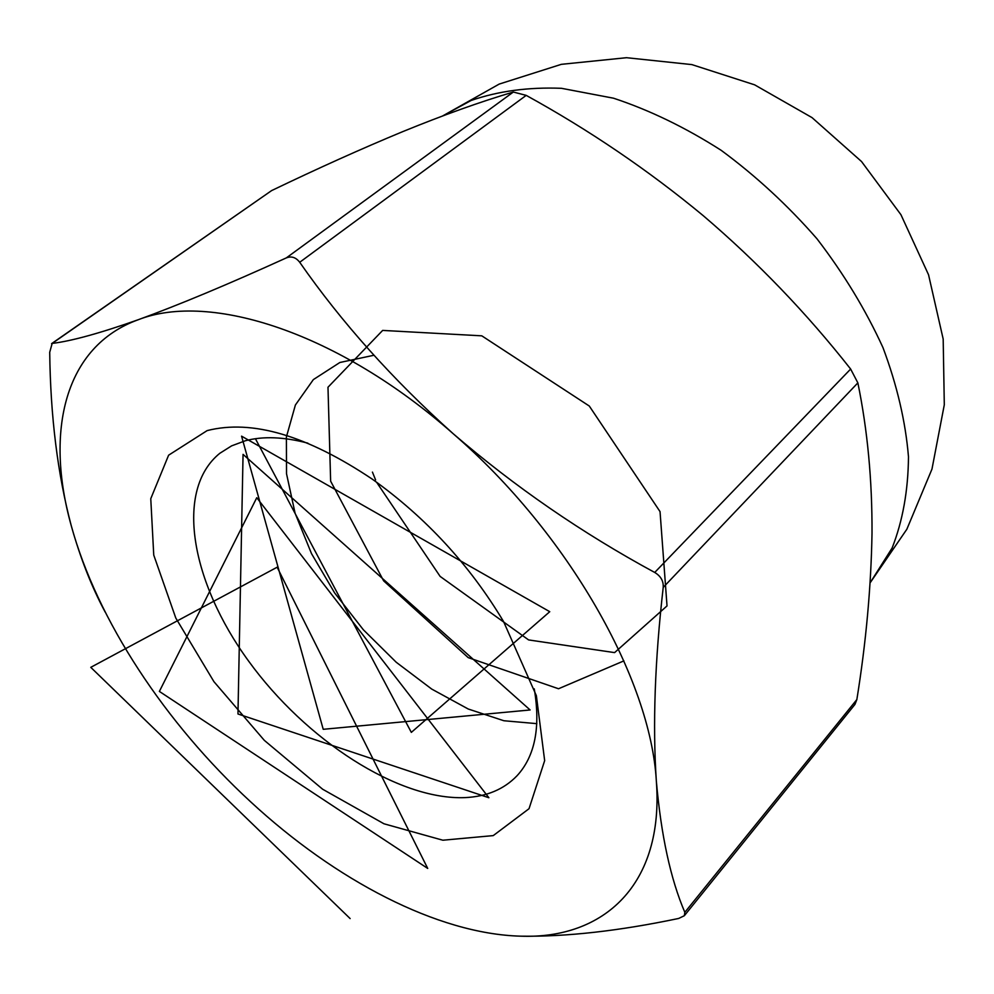 <?xml version="1.0" encoding="UTF-8"?>
<svg xmlns="http://www.w3.org/2000/svg" width="994" height="994" viewBox="0 0 994 994"><rect width="100%" height="100%" fill="white"/><g stroke="black" fill="none" stroke-linecap="round" stroke-linejoin="round"><path stroke-width="1.49" d="M207.15 430.601C251.929 419.182 307.022 435.397 372.439 479.257C426.016 517.613 469.727 565.052 503.573 621.573L536.375 695.713L544.662 760.634L529.032 808.706L493.248 835.606L442.839 840.216L383.982 823.79L322.64 789.224L264.317 740.356L213.921 681.648L175.801 618.057L153.747 555.074L150.765 498.69L168.62 455.19L207.15 430.601M138.34 319.695C210.219 291.528 338.966 332.63 453.214 433.744C568.121 533.095 650.672 679.25 656.338 781.035C652.586 725.148 654.872 660.612 663.209 587.417C663.632 581.105 660.799 576.122 654.723 572.457C582.086 533.082 514.917 486.849 453.214 433.744C392.692 379.497 341.526 322.342 299.716 262.279C295.889 257.334 291.428 255.88 286.309 257.906C227.937 284.433 178.609 305.034 138.34 319.695C99.984 333.226 71.27 341.128 52.173 343.415L49.712 352.261C50.458 416.312 57.627 474.051 71.183 525.453C44.842 431.147 64.498 346.285 138.34 319.695M520.831 936.174C566.294 936.882 618.914 930.98 678.678 918.456L684.344 915.71L684.829 912.33C670.602 879.143 661.097 835.37 656.338 781.035C664.228 884.66 603.88 939.243 520.831 936.174C437.522 934.025 335.301 880.162 250.538 801.723C165.538 723.359 97.126 620.231 71.183 525.453C80.315 558.069 91.659 586.957 105.215 612.142M51.589 343.651L271.623 190.587C317.856 168.371 361.505 148.74 402.558 131.705C443.336 115.043 480.251 101.823 513.326 92.044L526.199 95.374C589.293 130.102 648.287 170.198 703.193 215.636C757.428 261.907 806.581 313.035 850.64 369.047L857.859 382.876C867.526 430.104 872.247 480.214 872.011 533.206C871.092 587.056 866.047 642.497 856.853 699.552L854.939 704.423L684.344 915.71M307.879 443.162C283.998 436.851 263.161 436.043 245.394 440.74L231.614 445.859L219.798 453.314C174.335 490.191 191.01 582.136 248.537 660.998C305.817 740.083 398.159 800.344 465.142 797.61C486.662 796.592 503.933 789.323 516.955 775.829C534.971 756.347 540.736 727.359 534.263 688.867M350.137 918.58L90.777 667.334L277.14 567.214L427.718 868.433L159.375 691.426L256.763 497.721L488.874 797.735L237.964 713.978L243.058 454.37L530.113 709.964L323.224 729.31L241.567 436.155L549.757 611.695L411.33 732.379L255.421 438.714M536.835 723.644L503.859 720.737L468.224 709.008L431.744 689.091L396.233 662.252L363.344 629.761L334.68 592.983L311.482 553.583L295.094 513.227L286.52 473.74L286.396 436.975L295.392 405.005L313.358 379.596L339.861 362.499L373.906 355.256M623.909 660.873L558.516 688.755L468.186 657.618L383.609 580.831L330.642 481.171L327.983 387.238L382.653 330.418L481.792 335.835L589.28 406.024L660.041 511.624L667.024 605.918L614.59 652.611L528.597 639.925L440.131 576.408L376.552 482.177M375.608 479.965L372.427 472.1M654.723 572.457L850.64 369.047M526.199 95.374L299.716 262.279M684.829 912.33L856.853 699.552M857.859 382.876L663.209 587.417M271.623 190.587L52.173 343.415M286.309 257.906L513.326 92.044M442.69 115.925L471.081 100.493C498.205 91.088 528.336 87.025 561.461 88.304L613.584 98.22C649.703 110.172 685.574 127.555 721.209 150.343C755.937 175.95 787.857 205.423 816.956 238.759C843.757 273.673 865.774 309.966 882.983 347.639C897.073 385.287 905.571 421.68 908.479 456.805C908.181 490.514 902.738 520.906 892.127 547.992L870.16 582.77L906.851 529.243L931.974 469.093L944.3 404.794L943.182 339.066L928.545 274.766L900.937 214.704L861.537 161.537L812.036 117.615L754.632 84.838L691.861 64.598L626.481 57.702L561.337 64.337L499.199 84.08L442.653 115.938"/></g></svg>
